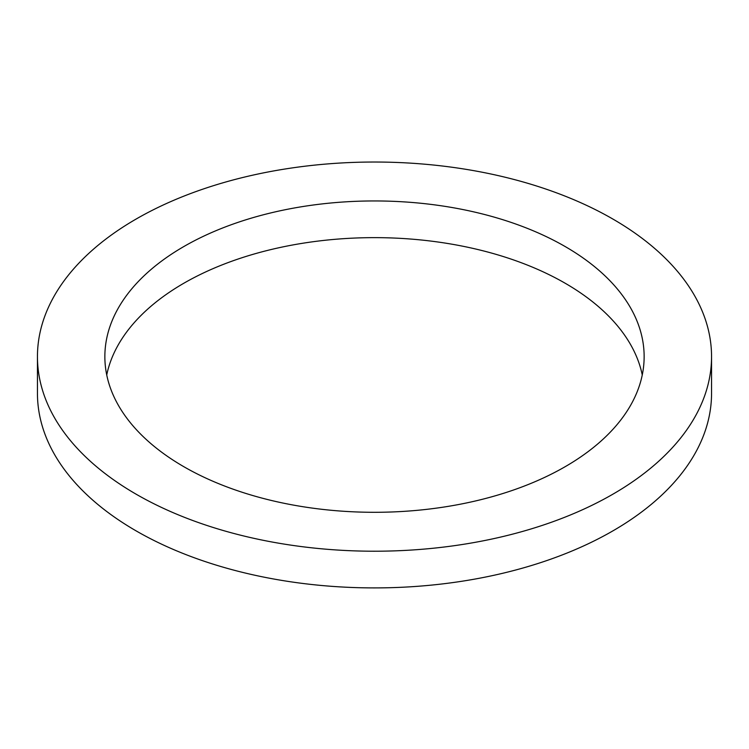 <?xml version="1.0" encoding="UTF-8"?>
<svg xmlns="http://www.w3.org/2000/svg" width="749" height="749" viewBox="0 0 749 749"><rect width="100%" height="100%" fill="white"/><g stroke="black" fill="none" stroke-linecap="round" stroke-linejoin="round"><path stroke-width="1.12" d="M183.833 466.702A269.64 155.68 180 0 1 104.86 356.618A269.64 155.68 180 0 1 374.5 200.947A269.64 155.68 180 0 1 644.14 356.618A269.64 155.68 180 0 1 477.684 500.444A269.64 155.68 180 0 1 183.833 466.702M642.258 374.968A269.64 155.68 0 0 0 374.5 237.639A269.64 155.68 0 0 0 106.742 374.968M136.168 494.218A337.05 194.59 180 0 1 37.45 356.618A337.05 194.59 180 0 1 374.5 162.027A337.05 194.59 180 0 1 711.55 356.618A337.05 194.59 180 0 1 503.487 536.406A337.05 194.59 180 0 1 136.168 494.218M711.55 356.618L711.55 393.319A337.05 194.59 180 0 1 503.487 573.097A337.05 194.59 180 0 1 136.168 530.91A337.05 194.59 180 0 1 37.45 393.319L37.45 356.618"/></g></svg>
